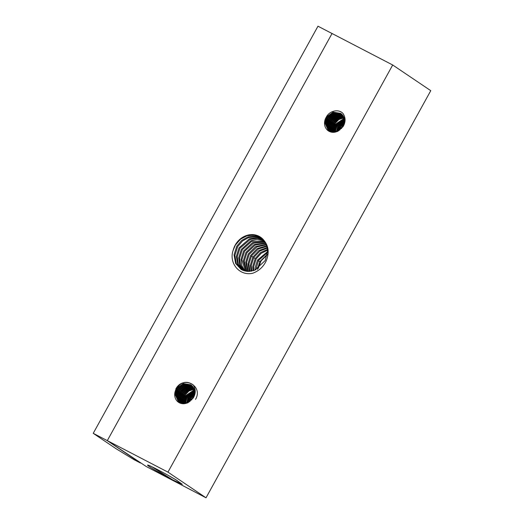 <?xml version="1.0" encoding="UTF-8"?>
<svg xmlns="http://www.w3.org/2000/svg" width="524" height="524" viewBox="0 0 524 524"><rect width="100%" height="100%" fill="white"/><g stroke="black" fill="none" stroke-linecap="round" stroke-linejoin="round"><path stroke-width="0.79" d="M206.024 497.8L430.767 90.672L392.699 64.996L332.046 33.503L107.302 440.632L167.955 472.124L206.024 497.8L146.196 466.491L107.302 440.632M167.955 472.124L392.699 64.996M147.788 465.089L147.801 465.089C148.606 464.742 165.374 473.519 175.953 479.82L182.306 484.314L172.612 479.84L154.704 469.943C149.13 466.609 146.831 464.991 147.788 465.089L147.519 465.102M331.889 33.785L107.44 440.376M332.033 33.523L317.976 26.2L93.233 433.328L107.106 440.533L140.419 463L134.144 459.738L116.073 448.734L93.233 433.328M172.612 479.84L151.868 466.753M168.767 475.687L177.191 480.574M324.539 122.675A10.69 9.419 124 0 1 326.367 117.029C329.334 110.898 338.425 108.625 342.925 113.38C345.735 117.559 345.788 121.954 343.082 126.572L338.72 130.653A10.69 9.419 124 0 1 328.378 130.876A10.69 9.419 124 0 1 324.539 122.675M188.889 402.072L193.251 397.991C195.956 393.406 195.904 389.011 193.094 384.799C186.819 380.568 181.297 381.78 176.536 388.448A10.69 9.419 124 0 0 174.708 394.094A10.69 9.419 124 0 0 178.546 402.294A10.69 9.419 124 0 0 188.889 402.072M264.168 240.693A18.857 16.611 124 0 0 261.273 237.719A18.857 16.611 124 0 0 233.16 250.328C228.595 262.806 239.357 276.417 252.817 273.207C258.843 270.96 263.271 266.939 266.094 261.129C269.382 253.157 268.74 246.346 264.168 240.693C266.474 243.83 267.574 247.524 267.482 251.769L265.131 260.638L254.756 270.22L247.852 271.439L241.223 269.519L235.63 263.454L234.045 254.847L236.73 246.247L241.682 240.431L247.878 236.979L255.28 236.101L262.229 238.525M233.16 250.328L235.342 245.127L240.588 239.134L247.125 235.734L254.965 235.204L261.6 237.981M262.57 238.852L256.105 236.697L248.651 237.575L242.566 240.955L237.647 246.666L234.89 255.378L236.376 263.749L241.63 269.749M263.474 239.822L257.232 238.256L250.21 239.435L239.959 248.206L237.228 256.832L238.42 264.515L242.828 270.319M264.312 240.896L251.612 241.387L242.271 249.738L239.56 258.293L240.49 265.262L244.099 270.784M265.085 242.081L253.57 243.123L244.584 251.278L241.892 259.747L245.435 271.131M265.786 243.385L255.247 245.003L246.889 252.817L244.223 261.201L246.863 271.36M266.389 244.826L256.891 246.922L249.201 254.35L246.562 262.662L248.383 271.452M266.893 246.418L258.424 248.933L251.513 255.889L248.893 264.116L250.007 271.38M267.266 248.199L259.871 251.042L253.826 257.428L251.225 265.57L251.762 271.118M267.469 250.23L261.116 253.361L256.131 258.967L253.564 267.03L253.682 270.613M267.437 252.607L258.443 260.5L255.85 269.742M258.299 268.34L261.096 260.86L267.129 254.926M257.382 269.415L259.832 261.62L267.214 254.422M255.031 270.109L255.05 267.961L257.526 260.087L267.489 251.69M252.961 270.829L252.719 266.5L255.214 258.548L260.664 252.502L267.417 249.457M251.107 271.242L250.38 265.046L252.902 257.009L259 250.492L267.148 247.531M249.404 271.425L248.048 263.592L250.59 255.476L257.251 248.566L266.723 245.822M247.819 271.432L245.717 262.131L248.284 253.937L255.745 246.522L266.179 244.289M246.339 271.294L243.378 260.677L245.972 252.398L254.199 244.538L265.544 242.9M244.944 271.019L241.767 265.544L241.047 259.216L243.66 250.858L252.601 242.619L264.817 241.636M243.627 270.626L239.737 264.98L238.715 257.762L241.348 249.326L250.95 240.739L257.127 239.304L264.017 240.49M242.389 270.129L237.739 264.384L236.376 256.308L239.042 247.787L249.352 238.865L256.033 237.654L263.159 239.461M191.07 384.95L183.269 384.053L176.673 389.378L175.108 394.362L178.658 402.36M194.522 395.424L194.843 393.092L190.815 384.767L183.354 383.548L176.536 388.448M191.633 385.395L184.101 384.983L177.872 390.19L176.306 395.175L179.287 402.733M191.398 385.199L183.917 384.537L177.322 389.915L175.795 394.834L179.018 402.589M192.17 385.9L184.933 385.926L179.07 390.996L177.505 395.98L179.955 403.054M191.941 385.677L184.749 385.468L178.52 390.727L176.994 395.64L179.673 402.93M192.459 386.208L185.575 386.417L179.719 391.533L178.199 396.445L180.361 403.211M192.668 386.45L185.765 386.889L180.269 391.808L178.704 396.792L180.662 403.316M192.937 386.791L186.144 387.498L180.918 392.338L179.398 397.257L181.088 403.441M193.127 387.059L186.59 387.865L181.468 392.614L179.902 397.598L181.409 403.519M193.376 387.433L187.179 388.382L182.116 393.151L180.597 398.063L181.861 403.611M193.546 387.727L187.409 388.867L182.666 393.419L181.101 398.41L182.201 403.663M193.775 388.14L187.959 389.411L183.321 393.956L181.795 398.875L182.679 403.709M193.926 388.454L188.227 389.882L183.865 394.231L182.3 399.216L183.04 403.729M194.122 388.913L188.725 390.465L184.52 394.769L182.994 399.681L183.544 403.735M194.253 389.26L189.026 390.93L185.064 395.037L183.498 400.022L183.931 403.722M194.417 389.764L185.719 395.574L184.193 400.493L184.474 403.676M194.528 390.157L186.262 395.849L184.697 400.834L184.887 403.618M194.725 391.153L187.461 396.655L185.896 401.639L185.922 403.395M194.653 390.714L186.917 396.386L185.391 401.299L185.476 403.506M194.836 392.279L188.66 397.467L187.075 403.008M194.804 391.788L188.116 397.192L186.57 403.192M194.843 393.02L189.315 398.004L187.788 402.917M188.398 402.366L189.858 398.273L194.81 393.609M190.029 401.358L191.057 399.085L191.384 399.354L194.384 395.777M194.705 394.52L190.513 398.81L189.288 401.843M191.673 399.963L191.384 399.354M191.817 399.681L190.991 399.196M195.537 399.367C203.535 385.749 183.02 375.066 175.802 389.024M326.367 117.029L333.067 112.156L340.646 113.348L344.674 121.673L344.347 124.018M328.849 131.164L325.627 123.415L327.153 118.496L326.432 118.077M341.229 113.78L333.546 113.184L327.153 118.496M329.498 131.504L326.825 124.221L328.352 119.308L334.377 114.121L341.779 114.258M330.192 131.793L328.024 125.033L329.55 120.114L335.209 115.077L342.29 114.789M330.919 132.022L329.229 125.839L330.749 120.92L335.904 116.112L342.768 115.378M331.692 132.192L330.428 126.644L331.947 121.732L336.86 117.042L343.207 116.02M332.511 132.29L331.627 127.456L333.153 122.537L337.679 118.051L343.6 116.721M333.375 132.317L332.825 128.262L334.351 123.35L338.491 119.086L343.954 117.494M334.305 132.258L334.024 129.074L335.55 124.155L344.248 118.345M335.301 132.087L335.222 129.88L336.749 124.967L336.028 124.548M344.484 119.295L336.749 124.967M336.401 131.773L337.947 125.773L337.227 125.354M344.635 120.369L337.947 125.773M337.62 131.498L339.146 126.585L344.674 121.601M339.86 129.939L340.888 127.666L341.216 127.935L344.222 124.358M344.537 123.101L340.345 127.391L339.12 130.424M341.216 127.935L341.504 128.544M341.648 128.262L340.823 127.777M344.641 122.19L339.69 126.854L338.229 130.948M344.668 120.867L338.491 126.048L336.906 131.59M344.556 119.734L337.292 125.236L335.727 130.221L335.753 131.976M344.36 118.738L336.094 124.43L334.528 129.415L334.718 132.199M344.085 117.841L338.858 119.511L334.895 123.618L333.329 128.603L333.762 132.303M343.757 117.035L338.059 118.47L333.696 122.812L332.131 127.797L332.871 132.31M343.377 116.308L337.24 117.448L332.498 122.007L330.932 126.991L332.033 132.245M342.958 115.64L336.421 116.452L331.299 121.195L329.734 126.179L331.24 132.1M342.493 115.031L335.596 115.47L330.1 120.389L328.535 125.374L330.493 131.897M341.995 114.481L334.764 114.514L328.902 119.577L327.336 124.561L329.786 131.635M341.465 113.977L333.932 113.564L327.703 118.771L326.138 123.756L329.118 131.314M340.901 113.531L333.107 112.634L326.504 117.959L324.939 122.944L328.496 130.948M259.832 261.62L258.312 260.729M255.214 258.548L253.688 257.657M252.902 257.009L251.382 256.118M188.116 397.192L187.396 396.773M186.917 396.386L186.197 395.967M177.322 389.915L176.601 389.496M340.646 113.348L341.15 113.688"/></g></svg>
